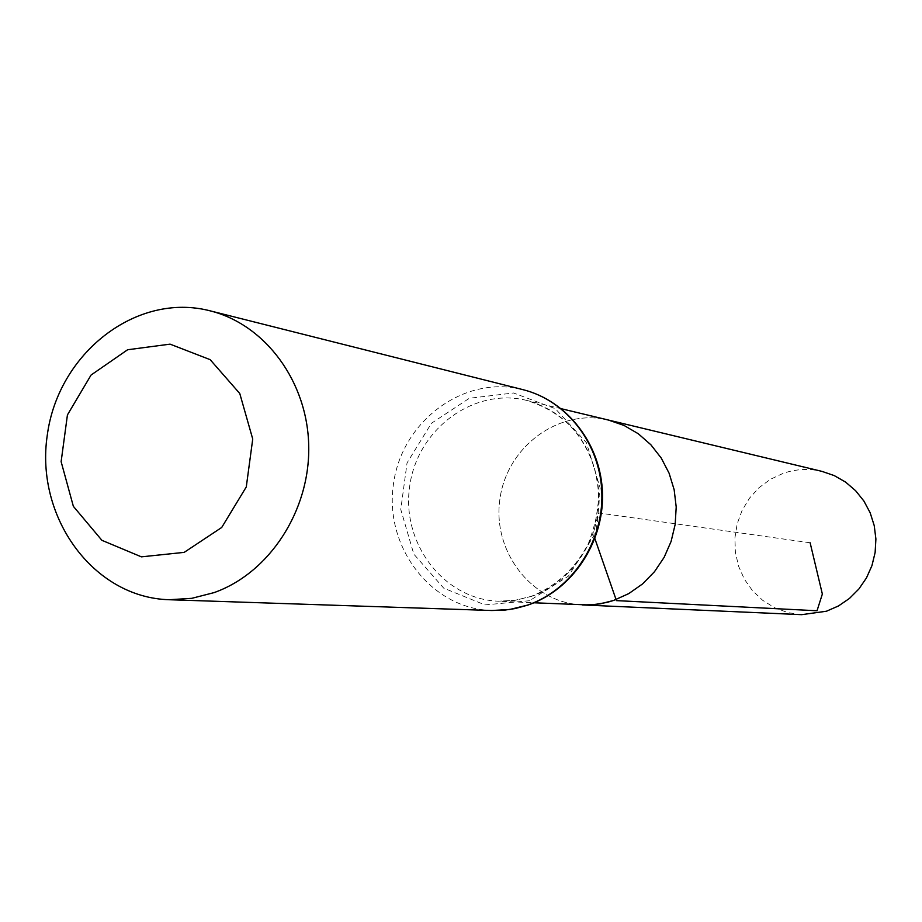 <?xml version="1.0" encoding="UTF-8"?>
<svg xmlns="http://www.w3.org/2000/svg" width="922" height="922" viewBox="0 0 922 922"><rect width="100%" height="100%" fill="white"/><g stroke="black" fill="none" stroke-linecap="round" stroke-linejoin="round"><path stroke-width="0.69" stroke-dasharray="4.61 3.46" d="M582.439 604.936C531.706 603.034 492.048 551.356 499.931 499.033C506.835 446.559 559.239 407.87 608.508 420.075C559.239 407.87 506.835 446.559 499.931 499.033C492.048 551.356 531.706 603.034 582.439 604.936M801.691 614.663L787.826 612.6L774.664 607.759L762.736 600.36L752.49 590.691L744.331 579.131L738.545 566.143L735.376 552.22L734.915 537.929L737.185 523.788L742.118 510.362L749.505 498.157L759.071 487.657L770.446 479.267L783.216 473.332C795.928 468.987 808.825 468.33 821.894 471.361M810.127 542.781L598.62 512.943L594.897 538.655M531.614 596.327L515.018 600.349L498.122 601.19C443.586 599.15 401.139 543.093 409.679 486.297C417.182 429.364 473.47 387.24 526.439 400.355C570.315 414.139 594.552 445.58 599.173 494.676C600.522 539.508 571.605 582.716 531.614 596.327M491.829 610.514C431.346 608.946 383.978 546.907 393.464 484.015C401.738 420.951 464.411 374.436 522.981 389.66M529.528 600.718L484.984 604.913L443.747 588.178L413.805 554.11L400.782 509.486L407.051 462.902L431.427 423.279L469.321 398.281L513.519 392.979L555.367 408.711L586.415 442.664L600.199 488.13L593.768 535.878L568.448 576.123L529.528 600.718M561.337 408.734L526.439 400.355C560.392 409.898 583.165 432.752 594.736 468.895C598.804 489.628 602.734 504.242 588.386 543.6C575.155 568.759 556.093 586.346 531.21 596.361L514.81 600.36L498.122 601.19L533.965 602.781"/><path stroke-width="1.38" d="M561.337 408.734L608.508 420.075L623.998 425.434L638.278 433.743L650.84 444.738L661.235 458.05L669.107 473.228L674.155 489.732L676.206 507.019L675.169 524.445L671.101 541.433L664.128 557.361L654.505 571.686L642.588 583.914L628.769 593.607L613.568 600.464L607.033 602.412L593.676 604.682L582.439 604.936L801.691 614.663L826.446 611.228L838.513 605.938L849.45 598.447L858.878 588.997L866.461 577.933L871.947 565.624L875.128 552.485L875.9 539.001L874.229 525.621L870.184 512.816L863.902 501.038L855.604 490.688L845.601 482.102L834.237 475.591L821.894 471.361L608.508 420.075L623.998 425.434L638.278 433.743L650.84 444.738L661.235 458.05L669.107 473.228L674.155 489.732L676.206 507.019L675.169 524.445L671.101 541.433L664.128 557.361L654.505 571.686L642.588 583.914L628.769 593.607L613.568 600.464L600.383 603.818L589.181 604.97L533.965 602.781M184.181 552.37L141.389 556.842L101.904 540.315L73.357 506.339L61.129 461.668L67.433 414.923L91.071 375.035L127.616 349.749L170.086 344.148L210.17 359.672L239.778 393.521L252.732 439.033L246.278 486.954L221.718 527.465L184.181 552.37M214.031 592.627L191.822 598.32L169.245 599.726C93.341 597.71 34.978 517.035 47.276 435.196C58.086 353.138 136.491 291.755 209.997 310.806C265.375 324.521 307.798 381.823 308.732 446.398C309.93 510.961 269.282 573.092 214.031 592.627M594.897 538.655L616.426 600.614L817.03 610.756L822.355 594.045L810.127 542.781M527.43 605.143L509.797 609.465L491.829 610.514L504.83 610.099L515.156 608.555L527.822 605.109C571.951 590.161 603.749 543.012 602.504 493.95C601.455 444.877 567.549 400.736 522.981 389.66C567.111 400.609 600.867 444.646 601.87 493.858C603.08 543.058 571.248 590.276 527.43 605.143M169.245 599.726L491.829 610.514M209.997 310.806L522.981 389.66"/></g></svg>
